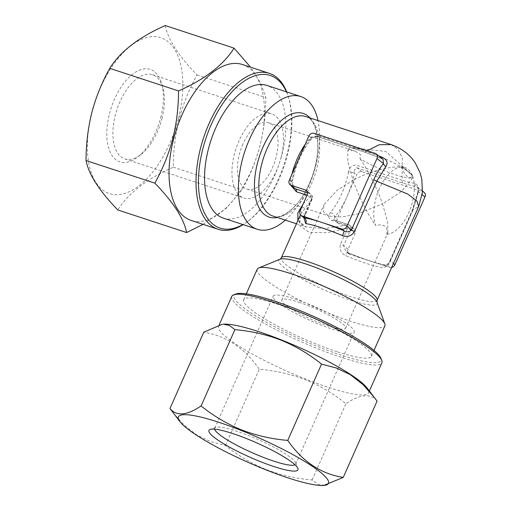 <?xml version="1.0" encoding="UTF-8"?>
<svg xmlns="http://www.w3.org/2000/svg" width="511" height="511" viewBox="0 0 511 511"><rect width="100%" height="100%" fill="white"/><g stroke="black" fill="none" stroke-linecap="round" stroke-linejoin="round"><path stroke-width="0.38" stroke-dasharray="2.56 1.92" d="M377.022 302.263A53.732 8.751 23.9 0 1 350.642 300.206A53.732 8.751 23.9 0 1 297.772 276.585A53.732 8.751 23.9 0 1 279.951 259.243M257.193 269.252A69.841 11.376 -156.1 0 0 285.86 292.816A69.841 11.376 -156.1 0 0 350.552 321.227A69.841 11.376 -156.1 0 0 384.898 325.846M348.815 149.8A34.92 5.691 23.9 0 1 348.77 148.784A34.92 5.691 23.9 0 1 353.293 147.96A34.92 5.691 23.9 0 1 365.946 151.09A34.92 5.691 23.9 0 1 401.371 167.065L402.048 166.567L405.306 168.828L412.581 176.059A34.92 5.691 23.9 0 1 412.626 177.081A34.92 5.691 23.9 0 1 395.457 174.768A34.92 5.691 23.9 0 1 360.031 158.8L360.485 154.597L355.324 151.218L348.815 149.8L347.755 151.084L347.889 161.974L353.031 180.23L336.711 190.552L323.968 204.758L323.425 211.663L329.001 216.083L341.993 216.983L357.425 213.975L382.541 203.908C377.322 188.693 367.128 168.26 360.031 158.8M379.309 188.859A34.92 18.038 108.2 0 0 375.547 225.338C368.45 215.878 358.249 195.438 353.031 180.23C368.776 171.683 390.679 165.717 401.371 167.065A34.92 18.038 108.2 0 0 379.309 188.859M386.757 234.332A34.92 18.038 108.2 0 0 408.819 212.538A34.92 18.038 108.2 0 0 412.581 176.059L411.604 179.38L401.18 191.721L382.541 203.908L387.683 222.164L387.823 233.054L386.757 234.332C388.239 226.763 384.502 223.761 375.547 225.338M298.941 302.295A34.92 5.691 23.9 0 1 331.288 316.494A34.92 5.691 23.9 0 1 345.621 328.279A34.92 5.691 23.9 0 1 328.452 325.967A34.92 5.691 23.9 0 1 296.105 311.767A34.92 5.691 23.9 0 1 281.772 299.983A34.92 5.691 23.9 0 1 298.941 302.295M391.107 144.594L398.12 149.416L402.329 157.956L402.138 180.217L356.793 165.321C352.449 164.568 349.684 166.752 348.489 171.881A4.363 0.939 10.5 0 0 354.455 172.686C354.295 169.703 355.33 168.196 357.566 168.157L402.904 183.053C408.442 184.861 413.048 186.074 416.727 186.687L417.225 186.822C417.832 187.039 418.024 188.821 417.787 192.181L417.787 192.181A4.363 0.977 -169.8 0 1 418.535 191.791L412.716 210.768A4.363 0.709 23.9 0 1 412.275 210.168A4.363 0.709 23.9 0 1 412.69 210.053L418.65 206.578M337.043 351.709A69.841 11.376 23.9 0 1 272.35 323.303A69.841 11.376 23.9 0 1 243.683 299.74A69.841 11.376 23.9 0 1 278.029 304.358A69.841 11.376 23.9 0 1 342.721 332.763A69.841 11.376 23.9 0 1 371.388 356.327A69.841 11.376 23.9 0 1 337.043 351.709M285.349 220.126A69.841 36.083 108.2 0 0 308.523 186.592A69.841 36.083 108.2 0 0 318.04 120.596M303.79 217.654L311.659 199.405L300.57 214.454L299.714 225.773L309.2 232.313L326.797 232.741L347.569 228.219A4.363 0.69 -104.4 0 0 346.515 225.236L324.357 228.609L306.121 226.948L297.862 220.573M391.65 267.509A4.363 3.666 128.7 0 1 389.663 267.451L369.779 260.917A56.747 9.243 23.9 0 1 347.557 252.511L346.004 251.533L343.564 245.657L350.54 229.905A4.363 0.709 -156.1 0 0 347.569 228.219L340.594 243.971C339.125 249.17 340.818 253.054 345.672 255.615A52.384 8.534 -156.1 0 0 366.189 263.376A52.384 8.534 -156.1 0 0 382.388 267.675C385.396 267.7 388.073 265.254 390.41 260.335L412.69 210.053L418.107 192.653C418.739 187.448 417.647 184.35 414.823 183.372C411.451 182.868 407.222 181.814 402.138 180.217A4.363 2.255 108.2 0 0 402.904 183.053M375.215 153.37L381.647 158.538A4.363 0.409 113 0 0 381.685 158.621L364.004 151.837L318.66 136.942C315.6 136.322 313.109 136.661 311.18 137.964A4.363 2.223 39.1 0 1 311.02 139.548A4.363 2.223 39.1 0 1 308.542 139.829C311.921 136.456 316.034 135.351 320.882 136.507L366.227 151.403L367.166 150.732M242.955 144.076A34.92 18.038 108.2 0 0 246.813 189.089A34.92 18.038 108.2 0 0 272.465 167.755A34.92 18.038 108.2 0 0 268.607 122.736A34.92 18.038 108.2 0 0 242.955 144.076M223.384 218.152A69.841 36.083 108.2 0 0 274.682 175.477A69.841 36.083 108.2 0 0 266.972 85.439M160.716 117.594A48.673 25.148 108.2 0 0 161.629 83.504A48.673 25.148 108.2 0 0 136.277 71.693A48.673 25.148 108.2 0 0 109.488 113.698A48.673 25.148 108.2 0 0 137.402 157.254A48.673 25.148 108.2 0 0 160.716 117.594M161.968 118.584A44.304 22.893 108.2 0 0 162.798 87.553A44.304 22.893 108.2 0 0 152.476 74.715A44.304 22.893 108.2 0 0 115.333 115.032A44.304 22.893 108.2 0 0 124.825 158.902A44.304 22.893 108.2 0 0 140.749 154.686A44.304 22.893 108.2 0 0 161.968 118.584M281.031 157.688A44.304 22.893 108.2 0 0 271.539 113.819A44.304 22.893 108.2 0 0 234.396 154.143A44.304 22.893 108.2 0 0 243.888 198.006A44.304 22.893 108.2 0 0 281.031 157.688M178.288 118.929A82.067 42.4 -71.8 0 1 114.783 194.653A82.067 42.4 -71.8 0 1 91.91 112.356A82.067 42.4 -71.8 0 1 155.421 36.632A82.067 42.4 -71.8 0 1 178.288 118.929M165.251 25.55C167.902 39.385 178.505 55.859 197.042 74.97C189.287 88.825 183.328 103.529 179.163 119.095C175.267 134.968 173.325 151.001 173.331 167.18C146.957 178.805 128.453 193.069 117.824 209.964M286.435 91.839A80.316 41.493 -71.8 0 1 288.951 98.757A80.316 41.493 -71.8 0 1 287.444 155.012A80.316 41.493 -71.8 0 1 248.978 220.458A80.316 41.493 -71.8 0 1 242.853 224.546M286.697 91.923A82.067 42.4 -71.8 0 1 288.479 97.141A82.067 42.4 -71.8 0 1 286.946 154.616A82.067 42.4 -71.8 0 1 247.637 221.487A82.067 42.4 -71.8 0 1 243.108 224.629M242.38 64.501A82.067 42.4 -71.8 0 1 259.958 145.75A82.067 42.4 -71.8 0 1 191.159 220.433M203.091 224.355L226.411 208.143L242.125 189.779C249.802 176.116 255.762 161.412 260.01 145.654C263.874 129.986 265.816 113.959 265.841 97.569L260.827 83.395L250.594 67.197M214.633 429.176A44.304 7.218 23.9 0 1 214.684 428.205A44.304 7.218 23.9 0 1 215.719 427.362A44.304 7.218 23.9 0 1 236.472 431.137A44.304 7.218 23.9 0 1 248.678 435.589A44.304 7.218 23.9 0 1 295.626 462.774A44.304 7.218 23.9 0 1 295.697 464.109A44.304 7.218 23.9 0 1 295.013 464.793M172.827 412.371L183.934 424.935L196.556 434.848L210.57 441.6L225.479 445.515C237.787 455.448 251.24 463.42 265.841 469.424C280.788 475.134 296.22 478.654 312.125 479.97L317.67 484.217L324.74 485.373M235.986 293.966A80.316 13.082 -156.1 0 0 319.343 347.186A80.316 13.082 -156.1 0 0 380.836 358.154M231.809 296.361A82.067 13.369 -156.1 0 0 318.902 349.179A82.067 13.369 -156.1 0 0 381.864 362.855M223.23 324.178A82.067 13.369 -156.1 0 0 218.548 326.286A82.067 13.369 -156.1 0 0 305.642 379.105A82.067 13.369 -156.1 0 0 368.603 392.78A82.067 13.369 -156.1 0 0 367.019 387.9M377.061 401.122C370.603 393.195 360.223 394.045 345.934 403.677C333.798 393.847 320.346 385.875 305.572 379.769C290.823 374.103 275.391 370.584 259.288 369.223C244.712 348.138 226.207 335.804 203.768 332.214M294.975 299.107A44.304 7.218 23.9 0 1 336.014 317.133A44.304 7.218 23.9 0 1 354.206 332.08A44.304 7.218 23.9 0 1 332.418 329.154A44.304 7.218 23.9 0 1 291.372 311.129A44.304 7.218 23.9 0 1 273.187 296.182A44.304 7.218 23.9 0 1 294.975 299.107M225.479 445.515L259.288 369.223M312.125 479.97L345.934 403.677M197.042 74.97L265.841 97.569M173.331 167.18L242.125 189.779M412.716 210.768L390.436 261.051C389.197 263.919 388.162 265.426 387.325 265.573A56.747 9.243 23.9 0 1 369.779 260.917L349.894 254.389A4.363 3.666 128.7 0 1 348.904 253.852A4.363 3.666 128.7 0 1 348.087 249.285L355.068 233.533A4.363 3.666 -51.3 0 0 354.251 228.966A4.363 3.666 -51.3 0 0 353.261 228.43L339.055 223.767A4.363 3.666 128.7 0 1 338.071 223.23A4.363 3.666 128.7 0 1 337.254 218.663L356.793 174.564A4.363 3.666 128.7 0 1 362.088 171.792L423.165 191.849A4.363 3.666 128.7 0 1 424.149 192.385M364.004 151.837A4.363 2.255 108.2 0 0 364.388 152.048A4.363 2.255 108.2 0 0 366.227 151.403L378.657 155.881M348.489 171.881A52.384 27.064 -71.8 0 1 341.629 193.963A52.384 27.064 -71.8 0 1 330.451 212.589C327.768 216.185 328.394 218.849 332.31 220.573L346.515 225.236A4.363 2.255 -71.8 0 1 348.355 224.591A4.363 2.255 -71.8 0 1 348.738 224.802L333.67 219.698L334.916 216.785A56.747 29.319 108.2 0 0 347.02 196.614A56.747 29.319 108.2 0 0 354.455 172.686L356.793 174.564M303.164 203.966L310.605 196.422L307.034 195.247M290.772 185.276L290.504 180.536A52.384 27.064 -71.8 0 1 291.838 174.449M308.842 136.086L311.18 137.964A56.747 29.319 108.2 0 0 299.069 158.135A56.747 29.319 108.2 0 0 291.64 182.063L294.521 188.284C293.193 187.633 292.477 185.436 292.381 181.692L292.381 181.692A4.363 0.939 10.5 0 0 290.504 180.536M307.501 192.819L309.832 193.586A4.363 3.666 128.7 0 1 310.822 194.116A4.363 3.666 128.7 0 1 311.831 195.56A4.363 3.666 128.7 0 1 311.64 198.69L304.658 214.435C303.508 216.945 303.381 218.063 304.281 217.788M414.823 183.372A4.363 3.641 99.4 0 0 416.727 186.687C417.762 186.879 418.362 188.578 418.535 191.791L422.131 194.678M348.904 253.852L345.998 251.527L347.512 252.428A4.363 0.454 112.9 0 0 345.672 255.615M314.137 133.314L318.66 136.942A4.363 2.255 108.2 0 0 319.043 137.152L364.388 152.048L381.685 158.621A4.363 0.409 113 0 0 381.889 158.467M289.303 180.185L291.64 182.063A4.363 0.939 10.5 0 0 292.381 181.692C295.671 165.168 301.886 151.115 311.02 139.548L311.02 139.548C312.151 137.299 319.439 136.309 319.043 137.152L319.043 137.152A4.363 2.255 108.2 0 0 320.882 136.507M418.107 192.653A4.363 0.977 -169.8 0 1 417.787 192.181L412.275 210.168L389.995 260.444A4.363 0.709 23.9 0 1 390.41 260.335M389.663 267.451L387.325 265.573A4.363 3.615 99.8 0 0 386.322 265.209L386.322 265.209A4.363 3.615 99.8 0 0 382.388 267.675M349.894 254.389L347.557 252.511A4.363 0.454 112.9 0 0 347.512 252.428C363.704 259.186 376.645 263.446 386.322 265.209L386.099 265.203C385.498 266.154 389.784 262.175 389.995 260.444A4.363 0.709 23.9 0 0 390.436 261.051L393.444 263.465M330.451 212.589A4.363 2.223 39.1 0 1 334.916 216.785L337.254 218.663M307.117 195.055L311.64 198.69A4.363 0.709 -156.1 0 1 312.08 199.29A4.363 0.709 -156.1 0 1 311.659 199.405A4.363 2.638 45.9 0 0 310.605 196.422A4.363 2.255 -71.8 0 0 309.832 193.586L307.028 191.338M401.371 167.065C405.44 176.455 409.177 179.457 412.581 176.059A34.92 18.038 108.2 0 0 404.961 167.519A34.92 18.038 108.2 0 0 401.371 167.065A34.92 5.691 23.9 0 1 410.199 173.178A34.92 5.691 23.9 0 1 412.581 176.059L408.909 172.035L401.371 167.065M377.092 300.359A52.384 8.534 23.9 0 1 351.332 296.897A52.384 8.534 23.9 0 1 302.812 275.589A52.384 8.534 23.9 0 1 281.312 257.914M272.919 216.044A52.384 27.064 108.2 0 0 311.397 184.037A52.384 27.064 108.2 0 0 305.61 116.514C318.161 117.984 323.469 154.213 309.251 183.749C299.42 207.121 281.286 220.145 272.919 216.044M310.036 117.964A54.562 28.188 -71.8 0 1 309.244 183.768A54.562 28.188 -71.8 0 1 277.345 217.494M305.201 144.3A52.384 27.064 -71.8 0 1 308.542 139.829M304.684 215.157A4.363 0.709 -156.1 0 0 305.099 215.042A4.363 0.709 -156.1 0 0 304.658 214.435L300.136 210.807M423.165 191.849L416.727 186.687M353.261 228.43L348.738 224.802A4.363 3.666 -51.3 0 1 349.722 225.332A4.363 4.363 0 0 0 348.355 224.591L334.149 219.928A4.363 2.255 -71.8 0 1 334.533 220.132L339.055 223.767M362.088 171.792L357.566 168.157A4.363 2.255 108.2 0 1 356.793 165.321M348.087 249.285L343.564 245.657A4.363 0.709 -156.1 0 0 340.594 243.971M355.068 233.533L350.54 229.905A4.363 3.666 -51.3 0 0 350.738 226.775A4.363 3.666 -51.3 0 0 349.722 225.332L354.251 228.966M332.31 220.573A4.363 2.255 -71.8 0 1 334.149 219.928L338.071 223.23M353.293 147.96L385.779 151.467L405.306 168.828M345.621 328.279L387.823 233.054M243.683 299.74L246.302 293.831M296.444 223.773L306.121 226.948C300.768 224.093 298.545 222.247 299.446 221.416C299.165 218.401 299.535 216.083 300.57 214.46L300.411 214.818M246.813 189.089L329.001 216.083M162.798 87.553L161.629 83.504M152.476 74.715L271.539 113.819M248.978 220.458L247.637 221.487M215.719 427.362L210.091 429.451M369.396 390.998L368.603 392.78M295.697 464.109L354.206 332.08M214.684 428.205L273.187 296.182M219.225 324.76L218.548 326.286M295.626 462.774L297.862 468.344M288.951 98.757L288.479 97.141M124.825 158.902L243.888 198.006M140.749 154.686L137.402 157.254M268.607 122.736L355.324 151.218M371.388 356.327L374.007 350.425M304.307 218.318L305.099 215.042L312.08 199.29A4.363 4.363 0 0 0 310.822 194.116L306.293 190.488M422.533 191.088L417.251 186.847M281.772 299.983L323.968 204.758M347.755 151.084L348.77 148.784M411.604 179.38L412.626 177.081M402.048 166.567L404.961 167.519M408.909 172.035L410.199 173.178"/><path stroke-width="0.77" d="M258.668 267.988L279.951 259.243A53.732 8.751 23.9 0 1 280.169 259.16A53.732 8.751 23.9 0 1 305.239 263.772A53.732 8.751 23.9 0 1 376.939 302.046A53.732 8.751 23.9 0 1 377.022 302.263L384.847 323.904A69.841 11.376 -156.1 0 0 291.538 273.87A69.841 11.376 -156.1 0 0 258.668 267.988A69.841 11.376 -156.1 0 0 257.193 269.252L246.302 293.831M318.04 120.596A69.841 36.083 108.2 0 0 300.813 96.56A69.841 36.083 108.2 0 0 249.509 139.235A69.841 36.083 108.2 0 0 257.225 229.267A69.841 36.083 108.2 0 0 285.349 220.126M378.657 155.881L382.509 157.445C387.166 159.879 388.258 162.977 385.792 166.727L376.779 181.239L354.5 231.515C351.664 236.031 347.646 237.398 342.44 235.622A52.384 8.534 -156.1 0 0 321.924 227.861A52.384 8.534 -156.1 0 0 305.731 223.562L303.79 217.654M367.166 150.732L379.277 144.715L391.107 144.594L305.61 116.514A52.384 27.064 108.2 0 0 267.138 148.522A52.384 27.064 108.2 0 0 272.919 216.044L296.444 223.773M300.813 96.56L266.972 85.439A69.841 36.083 108.2 0 0 215.668 128.12A69.841 36.083 108.2 0 0 223.384 218.152L257.225 229.267M186.624 232.556L117.824 209.964C99.338 190.929 88.742 174.455 86.033 160.537C86.027 144.358 87.969 128.331 91.859 112.458C96.03 96.892 101.989 82.182 109.744 68.333L178.543 90.932C178.518 107.316 176.576 123.349 172.712 139.011C168.464 154.769 162.504 169.48 154.827 183.136C173.312 202.171 183.915 218.644 186.624 232.556L203.091 224.355M242.853 224.546A80.316 41.493 -71.8 0 1 202.905 148.58A80.316 41.493 -71.8 0 1 244.047 81.198A80.316 41.493 -71.8 0 1 286.435 91.839M243.108 224.629A82.067 42.4 -71.8 0 1 218.146 229.298A82.067 42.4 -71.8 0 1 200.568 148.043A82.067 42.4 -71.8 0 1 269.361 73.367A82.067 42.4 -71.8 0 1 286.697 91.923M218.146 229.298L191.159 220.433A82.067 42.4 -71.8 0 1 173.58 139.184A82.067 42.4 -71.8 0 1 242.38 64.501L269.361 73.367M295.013 464.793A44.304 7.218 23.9 0 1 273.909 461.178A44.304 7.218 23.9 0 1 261.702 456.725A44.304 7.218 23.9 0 1 214.633 429.176M260.604 461.701A48.673 7.927 23.9 0 1 210.091 429.451A48.673 7.927 23.9 0 1 246.289 438.489A48.673 7.927 23.9 0 1 297.862 468.344A48.673 7.927 23.9 0 1 260.604 461.701M265.509 469.666A82.067 13.369 -156.1 0 0 323.789 485.45A82.067 13.369 -156.1 0 0 241.377 430.524A82.067 13.369 -156.1 0 0 180 421.735A82.067 13.369 -156.1 0 0 265.509 469.666M323.789 485.45L343.251 477.415C320.908 473.889 302.397 461.548 287.738 440.405C271.826 439.09 256.401 435.576 241.454 429.86C226.852 423.855 213.4 415.89 201.091 405.951L234.894 329.659C251.003 331.026 266.435 334.539 281.184 340.205C295.958 346.311 309.411 354.283 321.547 364.113L336.417 368.016L350.367 374.716L363.053 384.655L374.199 397.258L377.061 401.122L343.251 477.415M369.396 390.998L381.864 362.855A82.067 13.369 -156.1 0 0 381.73 360.383L380.836 358.154A80.316 13.082 -156.1 0 0 295.728 308.874A80.316 13.082 -156.1 0 0 235.986 293.966L233.731 294.796A82.067 13.369 -156.1 0 0 231.809 296.361L219.225 324.76M381.73 360.383A82.067 13.369 -156.1 0 0 294.77 310.036A82.067 13.369 -156.1 0 0 233.731 294.796M374.199 397.258L367.019 387.9A82.067 13.369 -156.1 0 0 281.51 339.962A82.067 13.369 -156.1 0 0 223.23 324.178L229.362 325.411L234.894 329.659M201.091 405.951C186.847 415.577 176.474 416.427 169.959 408.506L203.768 332.214L222.279 324.255M169.959 408.506L180 421.735M287.738 440.405L321.547 364.113M250.594 67.197L234.044 48.149C223.505 64.974 205.007 79.231 178.543 90.932M109.744 68.333C120.283 51.509 138.788 37.246 165.251 25.55L234.044 48.149M86.033 160.537L154.827 183.136M304.3 217.801L304.307 218.318L303.86 217.712L304.281 217.788A56.747 9.243 23.9 0 1 321.828 222.445L301.944 215.91A4.363 3.666 128.7 0 1 300.953 215.38A4.363 3.666 128.7 0 1 300.136 210.807L307.117 195.055A4.363 3.666 -51.3 0 0 306.293 190.488A4.363 3.666 -51.3 0 0 305.31 189.951L291.104 185.289A4.363 3.666 128.7 0 1 290.12 184.758A4.363 3.666 128.7 0 1 289.303 180.185L308.842 136.086A4.363 3.666 128.7 0 1 314.137 133.314L375.215 153.37A4.363 3.666 128.7 0 1 376.198 153.907A4.363 3.666 128.7 0 1 377.016 158.474L347.007 226.201A4.363 3.666 128.7 0 1 341.712 228.973L321.828 222.445A56.747 9.243 23.9 0 1 344.05 230.851C346.982 232.377 349.479 232.039 351.53 229.835L347.007 226.201M391.107 144.594C401.889 148.446 409.994 154.667 415.43 163.264L420.061 172.699L421.786 178.971L422.418 192.468L418.65 206.578L416.931 201.066L407.682 194.014L376.779 181.239A4.363 0.709 23.9 0 1 373.809 179.553C376.53 173.453 379.743 168.151 383.454 163.641L383.103 159.445L376.198 153.907M297.862 220.573L297.881 212.812L303.164 203.966M307.034 195.247L296.399 191.753L290.772 185.276M374.007 350.425L384.898 325.846A69.841 11.376 -156.1 0 0 384.847 323.904M290.12 184.758L295.633 188.917L291.104 185.289M422.533 191.088L424.149 192.385A4.363 3.666 128.7 0 1 424.967 196.952L394.958 264.679A4.363 3.666 128.7 0 1 391.65 267.509M381.889 158.467A4.363 0.409 113 0 0 382.509 157.445M385.792 166.727A4.363 2.255 39.5 0 1 383.454 163.641L377.016 158.474M342.44 235.622A4.363 0.454 112.9 0 0 344.05 230.851L341.712 228.973M305.731 223.562A4.363 3.615 99.8 0 0 304.281 217.788L301.944 215.91M300.411 214.818L281.312 257.914A52.384 8.534 23.9 0 1 307.073 261.383A52.384 8.534 23.9 0 1 355.592 282.685A52.384 8.534 23.9 0 1 377.092 300.359L376.939 302.046M277.345 217.494A54.562 28.188 -71.8 0 1 263.139 146.772A54.562 28.188 -71.8 0 1 310.036 117.964M291.838 174.449A52.384 27.064 -71.8 0 1 297.364 158.448A52.384 27.064 -71.8 0 1 305.201 144.3M307.028 191.338L305.31 189.951M354.5 231.515A4.363 0.709 23.9 0 1 351.53 229.835L373.809 179.553M296.399 191.753A4.363 2.255 -71.8 0 0 295.633 188.917L307.501 192.819M424.967 196.952L422.131 194.678M394.958 264.679L393.444 263.465M418.65 206.578L377.092 300.359M303.86 217.712L300.953 215.38M280.169 259.16L281.312 257.914"/></g></svg>

